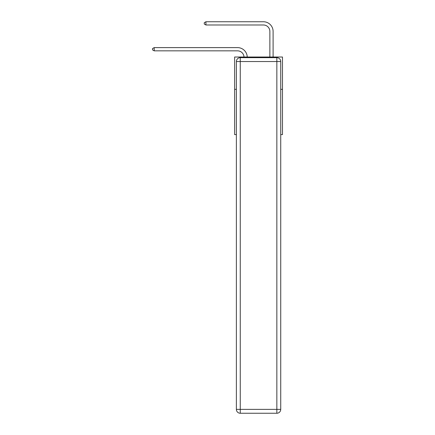 <?xml version="1.0" encoding="UTF-8"?>
<svg xmlns="http://www.w3.org/2000/svg" width="435" height="435" viewBox="0 0 435 435"><rect width="100%" height="100%" fill="white"/><g stroke="black" fill="none" stroke-linecap="round" stroke-linejoin="round"><path stroke-width="0.65" d="M236.379 89.338L234.634 89.338L234.634 57.012L282.478 57.012L282.478 134.594L280.733 134.594M234.634 89.338L234.634 134.594L236.379 134.594M282.478 89.338L280.733 89.338M237.543 50.846A6.465 6.465 178.8 0 1 244.002 57.012A6.465 6.465 0 0 0 237.543 50.846L154.202 50.846L152.522 49.873L152.522 48.579L154.202 47.611L237.543 47.611A9.7 9.7 -1.2 0 1 247.238 57.012M269.869 57.012L269.869 31.45A6.465 6.465 0 0 0 263.403 24.985L205.929 24.985L204.249 24.012L204.249 22.718L205.929 21.75L263.403 21.75A9.7 9.7 0 0 1 273.104 31.45L273.104 57.012M240.256 57.659L276.85 57.659A3.877 3.877 0 0 1 280.733 61.536L280.733 409.373A3.877 3.877 0 0 1 276.85 413.25L240.256 413.25L240.256 409.373L276.85 409.373L276.85 61.536L240.256 61.536L240.256 409.373L236.379 409.373L236.379 61.536L240.256 61.536L240.256 57.659A3.877 3.877 0 0 0 236.379 61.536A3.877 3.877 0 0 1 240.256 57.659M236.379 409.373A3.877 3.877 0 0 0 240.256 413.25A3.877 3.877 0 0 1 236.379 409.373M269.869 31.45A6.465 6.465 0 0 0 263.403 24.985A6.465 6.465 0 0 1 269.869 31.45A6.465 6.465 0 0 0 263.403 24.985A6.465 6.465 0 0 1 269.869 31.45A6.465 6.465 0 0 0 263.403 24.985A6.465 6.465 0 0 1 269.869 31.45A6.465 6.465 0 0 0 263.403 24.985A6.465 6.465 0 0 1 269.869 31.45A6.465 6.465 0 0 0 263.403 24.985M205.929 24.985L205.929 21.75L263.403 21.75M154.202 50.846L154.202 47.611L237.543 47.611M276.85 413.25A3.877 3.877 0 0 0 280.733 409.373L276.85 409.373L276.85 413.25M280.733 61.536A3.877 3.877 0 0 0 276.85 57.659L276.85 61.536L280.733 61.536"/></g></svg>

